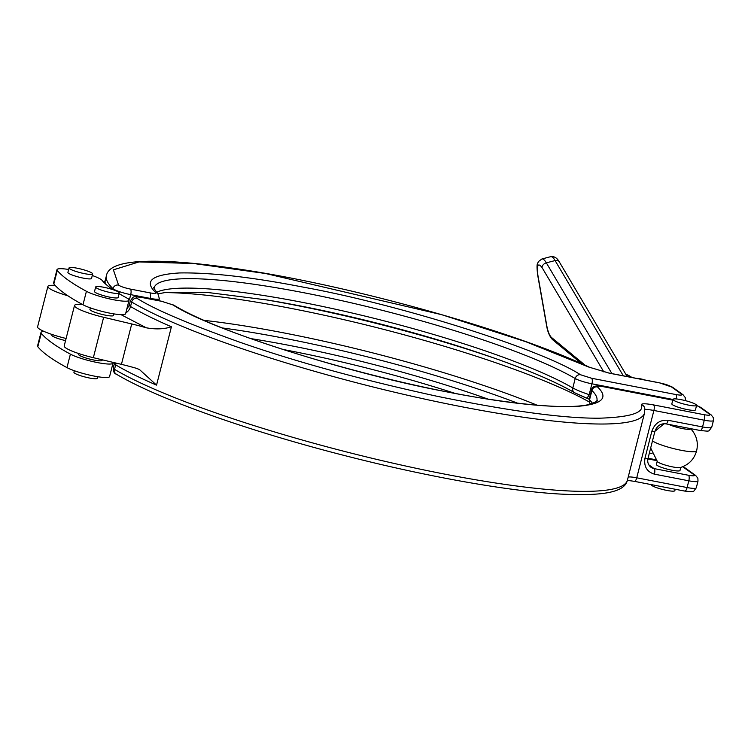 <?xml version="1.0" encoding="UTF-8"?>
<svg xmlns="http://www.w3.org/2000/svg" width="751" height="751" viewBox="0 0 751 751"><rect width="100%" height="100%" fill="white"/><g stroke="black" fill="none" stroke-linecap="round" stroke-linejoin="round"><path stroke-width="1.13" d="M652.478 440.912A23.431 3.548 -165.7 0 0 677.299 449.483A23.431 3.548 -165.7 0 0 696.618 450.816C694.215 459.227 688.789 464.813 680.34 467.563A12.185 1.84 -165.7 0 1 669.254 466.155A12.185 1.84 -165.7 0 1 657.857 462.043A12.185 1.84 -165.7 0 1 657.482 461.734L650.666 447.99M128.806 299.536L129.576 299.123L130.712 294.636L150.172 298.391L150.022 299.001M113.955 313.899L113.561 315.448A12.185 1.84 -165.7 0 1 103.478 314.753A12.185 1.84 -165.7 0 1 90.58 310.285A12.185 1.84 -165.7 0 1 89.942 309.431L90.345 307.872M627.404 480.199C624.729 491.952 604.762 496.233 560.424 494.074C508.314 491.173 426.859 476.65 345.958 455.904C248.947 431.252 157.147 398.65 116.245 374.111A4.684 4.112 -59.4 0 1 114.518 369.361A277.673 42 14.3 0 0 411.801 467.357A277.673 42 14.3 0 0 627.404 480.199L644.565 412.862L644.809 408.591A4.684 4.628 -7.3 0 0 641.307 404.705C641.617 403.409 645.7 403.484 653.567 404.92L703.931 414.665C708.935 415.528 710.812 415.378 709.564 414.205L699.209 406.789A4.684 4.318 -54.4 0 1 700.796 407.474L696.59 405.418L695.445 409.886A12.185 1.84 -165.7 0 1 685.363 409.182A12.185 1.84 -165.7 0 1 672.464 404.714A12.185 1.84 -165.7 0 1 671.835 403.86L672.98 399.372A12.185 1.84 -165.7 0 1 683.063 400.076A12.185 1.84 -165.7 0 1 695.961 404.545A12.185 1.84 -165.7 0 1 696.59 405.39A12.185 1.84 -165.7 0 1 686.508 404.695A12.185 1.84 -165.7 0 1 673.609 400.227A12.185 1.84 -165.7 0 1 672.98 399.372M651.248 484.611L651.239 484.667A12.185 1.84 14.3 0 0 651.868 485.512A12.185 1.84 14.3 0 0 664.766 489.981A12.185 1.84 14.3 0 0 674.849 490.685L675.215 489.248M78.705 353.543L78.508 354.322A12.185 1.84 14.3 0 0 79.137 355.167A12.185 1.84 14.3 0 0 92.035 359.645A12.185 1.84 14.3 0 0 102.117 360.339L102.258 359.804M92.26 275.495A23.431 3.548 -165.7 0 1 101.197 279.579A23.431 3.548 -165.7 0 1 102.145 280.423A223.892 33.87 -165.7 0 0 112.875 289.651M57.001 269.637L53.565 283.099A23.431 3.548 14.3 0 0 53.847 283.897A270.754 40.958 14.3 0 0 82.986 304.765A23.431 3.548 14.3 0 0 108.125 312.81A23.431 3.548 14.3 0 0 125.605 313.74L129.041 300.269A23.431 3.548 -165.7 0 1 111.561 299.339A23.431 3.548 -165.7 0 1 86.421 291.294A270.754 40.958 -165.7 0 1 57.273 270.426A23.431 3.548 -165.7 0 1 57.001 269.637A23.431 3.548 -165.7 0 1 68.651 269.478M119.118 293.632A223.892 33.87 -165.7 0 0 126.243 297.678A23.431 3.548 -165.7 0 1 127.82 298.635A23.431 3.548 -165.7 0 1 129.041 300.269M657.163 461.414L656.383 464.465A12.185 1.84 14.3 0 0 657.022 465.31A12.185 1.84 14.3 0 0 669.92 469.788A12.185 1.84 14.3 0 0 680.002 470.483L680.782 467.432M112.706 362.282A23.431 3.548 -165.7 0 1 113.016 363.118A23.431 3.548 -165.7 0 1 95.537 362.189A23.431 3.548 -165.7 0 1 70.397 354.143A270.754 40.958 -165.7 0 1 52.194 343A270.754 40.958 -165.7 0 1 41.258 333.275A23.431 3.548 -165.7 0 1 40.986 332.477A23.431 3.548 -165.7 0 1 44.262 331.538M40.986 332.477L37.55 345.948A23.431 3.548 14.3 0 0 37.822 346.737A270.754 40.958 14.3 0 0 48.759 356.472A270.754 40.958 14.3 0 0 66.97 367.605A23.431 3.548 14.3 0 0 92.11 375.66A23.431 3.548 14.3 0 0 109.58 376.589L113.016 363.118M52.082 334.486L51.885 335.256A12.185 1.84 14.3 0 0 52.514 336.11A12.185 1.84 14.3 0 0 65.553 340.607M95.668 286.985L94.523 291.472A12.185 1.84 14.3 0 0 95.161 292.327A12.185 1.84 14.3 0 0 108.05 296.795A12.185 1.84 14.3 0 0 118.142 297.499L119.278 293.003A12.185 1.84 -165.7 0 1 109.195 292.308A12.185 1.84 -165.7 0 1 96.297 287.84A12.185 1.84 -165.7 0 1 95.668 286.985A12.185 1.84 -165.7 0 1 105.75 287.689A12.185 1.84 -165.7 0 1 118.649 292.158A12.185 1.84 -165.7 0 1 119.278 293.003M69.045 267.919L67.9 272.416A12.185 1.84 14.3 0 0 68.538 273.261A12.185 1.84 14.3 0 0 81.437 277.729A12.185 1.84 14.3 0 0 91.519 278.433L92.664 273.946A12.185 1.84 -165.7 0 1 82.582 273.242A12.185 1.84 -165.7 0 1 69.683 268.774A12.185 1.84 -165.7 0 1 69.045 267.919A12.185 1.84 -165.7 0 1 79.127 268.623A12.185 1.84 -165.7 0 1 92.026 273.092A12.185 1.84 -165.7 0 1 92.664 273.946M74.321 370.722L73.927 372.28A12.185 1.84 14.3 0 0 74.565 373.125A12.185 1.84 14.3 0 0 87.454 377.593A12.185 1.84 14.3 0 0 97.546 378.297L97.94 376.739M125.821 312.895A9.369 8.233 120.6 0 0 130.533 306.511A277.673 42 14.3 0 0 171.425 326.769C164.206 329.163 155.851 329.511 146.332 327.811L121.033 314.669M82.61 304.559A28.116 4.253 14.3 0 0 74.509 305.497L64.211 345.901A28.116 4.253 14.3 0 0 93.349 357.692L121.427 364.357A46.862 7.088 14.3 0 1 136.034 368.206L139.414 369.492L156.546 385.122A277.673 42 -165.7 0 1 115.663 364.873A9.369 8.233 120.6 0 0 115.954 363.052M74.509 305.497A28.116 4.253 14.3 0 0 103.647 317.288L131.725 323.953A46.862 7.088 -165.7 0 1 146.332 327.811M672.783 400.133L603.438 386.727C598.838 385.911 596.857 385.986 597.514 386.953C609.512 398.377 601.589 404.93 573.736 406.62C542.447 407.145 501.274 402.433 450.215 392.473C354.021 375.134 211.313 330.046 172.824 304.84L161.672 301.32L142.211 297.556C136.785 296.626 135.03 296.852 136.945 298.25C153.983 309.177 188.492 323.916 240.47 342.437C296.908 362.076 362.395 380.015 436.941 396.246C510.107 411.191 564.254 418.504 599.382 418.194C630.521 417.209 644.499 412.712 641.307 404.705M590.68 404.216C589.995 404.507 589.497 402.893 589.206 399.354L589.526 399.926L591.929 390.492A228.464 34.555 -165.7 0 1 596.885 400.705C598.829 400.424 596.36 401.663 589.479 404.423C573.144 408.291 541.912 406.892 495.773 400.245C388.154 385.066 225.788 337.002 174.044 305.281L161.418 301.207L141.958 297.443C131.613 296.354 134.232 296.091 130.402 300.691A14.062 2.131 -165.7 0 0 131.678 302.024A4.684 4.112 -59.4 0 1 136.945 298.25M668.916 424.437A12.185 1.84 14.3 0 0 681.964 428.474A12.185 1.84 14.3 0 0 690.61 428.868L690.667 428.643M67.975 295.828A28.116 4.253 -165.7 0 1 47.886 286.431A28.116 4.253 -165.7 0 1 55.161 285.427M66.097 338.476A28.116 4.253 -165.7 0 1 37.588 326.835L47.886 286.431M104.248 282.742L105.281 280.179A277.673 42 14.3 0 0 105.347 283.784M157.992 293.857L166.703 292.252L207.661 292.477L267.628 300.062A232.341 35.147 -165.7 0 1 491.361 357.091A232.341 35.147 -165.7 0 1 575.069 392.951L585.846 397.899A4.684 1.774 111.6 0 0 585.968 397.964A4.684 1.774 111.6 0 0 589.169 394.669C582.1 392.294 576.646 390.051 572.806 387.957A228.464 34.555 14.3 0 0 347.122 311.862A228.464 34.555 14.3 0 0 156.537 292.327M158.846 300.71L159.362 298.691L157.907 293.772A4.684 4.487 -45.5 0 0 155.757 292.627C143.76 281.203 151.683 274.641 179.536 272.951C210.824 272.425 251.998 277.138 303.057 287.098C399.25 304.446 541.959 349.525 580.457 374.73L591.61 378.26L675.825 394.538C680.838 395.411 682.715 395.261 681.467 394.078L671.112 386.671C668.784 385.282 664.935 384.024 659.556 382.888L609.192 373.153L588.718 367.042L525.841 341.724L441.626 314.669L265.535 273.505L193.589 263.507L139.029 261.921L113.392 269.825L118.564 285.089C120.564 286.497 124.506 287.83 130.383 289.088A4.684 1.671 -79.1 0 1 130.712 294.636A14.062 2.131 -165.7 0 1 112.988 288.637L112.753 289.567M590.286 395.11L589.169 394.669L591.938 383.808A14.062 2.131 -165.7 0 1 575.21 378.523L572.806 387.957A4.684 4.093 120.3 0 0 574.543 392.707L589.235 399.26M128.046 298.814A14.062 2.131 14.3 0 0 129.576 299.123M645.128 380.034A37.494 34.555 125.6 0 0 640.903 378.926A37.494 34.555 125.6 0 0 636.538 378.373M86.421 291.294L82.986 304.765M66.97 367.605L70.397 354.143M627.188 376.57L559.213 261.733A4.684 3.351 149.4 0 0 556.81 260.4A4.684 3.351 149.4 0 0 555.092 260.559L623.321 375.819M126.694 309.478L129.256 305.178A14.062 2.131 14.3 0 0 130.533 306.511L131.678 302.024A277.673 42 -165.7 0 0 428.962 400.02A277.673 42 -165.7 0 0 644.565 412.862M171.425 326.769L156.546 385.122M116.245 374.111C114.321 373.735 113.317 371.707 113.241 368.028A14.062 2.131 -165.7 0 0 114.518 369.361L115.663 364.873A14.062 2.131 -165.7 0 1 114.387 363.54L114.546 362.724M644.902 409.933A14.062 2.131 -165.7 0 1 653.896 410.468L636.735 477.805A14.062 2.131 14.3 0 0 628.193 477.082M121.427 364.357L131.725 323.953M699.209 406.789L696.562 405.502M653.567 404.92A4.684 1.671 -79.1 0 1 653.896 410.468L704.26 420.213L702.551 426.943L668.165 420.297C660.176 419.649 654.731 423.311 651.84 431.271L644.978 458.204C643.729 466.484 646.883 471.806 654.44 474.163L688.817 480.809L687.099 487.54L636.735 477.805A4.684 1.671 -79.1 0 1 634.37 481.344L627.367 480.34M634.107 481.241A4.684 1.671 -79.1 0 0 634.37 481.344L684.734 491.088A4.684 1.671 -79.1 0 0 687.099 487.54A14.062 2.131 -165.7 0 0 696.29 487.84C692.431 492.412 695.52 492.112 684.734 491.088A4.684 1.671 -79.1 0 1 684.48 490.976M93.349 357.692L103.647 317.288M172.824 304.84A4.684 4.093 -59.7 0 1 174.044 305.281M597.514 386.953A4.684 4.487 134.5 0 0 591.929 390.492A14.062 2.131 14.3 0 1 591.628 389.863C592.041 386.183 595.89 385.103 603.184 386.615A4.684 1.671 -79.1 0 1 603.438 386.727M709.564 414.205A4.684 4.318 -54.4 0 1 711.15 414.881L700.796 407.474M703.931 414.665A4.684 1.671 100.9 0 1 704.26 420.213A14.062 2.131 14.3 0 0 713.45 420.504L713.319 417.65L711.15 414.881M665.546 423.724A4.684 1.671 -79.1 0 0 665.799 423.836A4.684 1.671 -79.1 0 0 668.165 420.297M651.84 431.271A4.684 0.713 14.3 0 0 654.91 431.365C656.975 425.845 660.608 423.339 665.799 423.836L700.176 430.483A4.684 1.671 100.9 0 0 702.551 426.943A14.062 2.131 14.3 0 0 711.732 427.235L713.45 420.504M682.668 466.765L694.121 474.81C695.351 475.974 693.473 476.134 688.479 475.261L654.102 468.615A4.684 1.671 100.9 0 1 654.44 474.163M688.479 475.261A4.684 1.671 100.9 0 1 688.817 480.809A14.062 2.131 -165.7 0 0 697.998 481.109L697.876 478.246L695.698 475.486A4.684 4.318 125.6 0 0 694.121 474.81M648.751 464.785L654.102 468.615A9.369 8.636 -54.4 0 1 650.939 467.263C648.141 464.925 647.174 461.94 648.038 458.307A4.684 0.713 -165.7 0 1 644.978 458.204M592.605 403.484A228.464 34.555 14.3 0 0 589.526 399.926A4.684 4.487 134.5 0 0 590.596 404.132M647.906 458.917L656.355 460.551M53.847 283.897L57.273 270.426M682.828 466.7L685.353 468.07A4.684 4.318 125.6 0 0 683.767 467.394M37.822 346.737L41.258 333.275M112.772 364.094A4.684 1.671 -79.1 0 0 113.42 362.451M159.362 298.691A14.062 2.131 -165.7 0 1 150.172 298.391A4.684 1.671 -79.1 0 0 149.843 292.843L130.383 289.088M118.564 285.089A4.684 4.468 133.6 0 0 112.988 288.637A277.673 42 -165.7 0 1 106.426 275.692L105.281 280.179M282.536 349.384A228.464 34.555 -165.7 0 1 454.665 393.261M487.803 399.025A232.341 35.147 14.3 0 0 250.684 338.588M222.531 327.971A250.365 37.869 -165.7 0 1 517.599 403.184M537.106 405.202A254.242 38.461 14.3 0 0 204.441 320.405M164.206 292.58A254.242 38.461 -165.7 0 1 589.272 401.973M495.5 358.546A250.365 37.869 14.3 0 0 263.31 299.367M155.757 292.627C156.405 293.585 154.434 293.66 149.843 292.843M157.907 293.772C154.152 288.882 152.885 286.901 154.105 287.849A228.464 34.555 -165.7 0 1 330.487 298.194A228.464 34.555 -165.7 0 1 575.21 378.523A4.684 4.093 -59.7 0 1 580.457 374.73M588.718 367.042A4.684 3.605 -65.1 0 1 589.544 367.286C512.717 330.881 353.186 286.103 241.278 269.449C194.021 262.249 158.423 259.762 134.495 262.015C116.987 263.789 107.628 268.351 106.426 275.692M609.192 373.153A4.684 1.671 -79.1 0 0 608.939 373.04L589.544 367.286M659.556 382.888A4.684 1.671 -79.1 0 0 659.303 382.775L608.939 373.04M671.112 386.671A4.684 4.318 -54.4 0 1 672.699 387.347L659.303 382.775M681.467 394.078A4.684 4.318 -54.4 0 1 683.044 394.763L672.699 387.347M675.825 394.538A4.684 1.671 100.9 0 1 676.398 398.959M685.203 400.593A14.062 2.131 14.3 0 0 685.353 400.386L685.222 397.523L683.044 394.763M591.61 378.26A4.684 1.671 100.9 0 1 591.938 383.808L672.952 399.466M648.057 458.241L655.651 459.706M652.084 453.538L649.39 453.013M625.761 374.158L631.732 377.359A30.462 28.078 125.6 0 0 625.771 374.176M585.217 365.296L551.309 337.312C549.46 335.35 547.995 331.735 546.916 326.45L537.857 275.073C536.674 264.943 538.073 262.437 542.044 267.553L603.823 371.914M611.905 373.613L546.334 262.85A4.684 3.351 149.4 0 0 542.044 267.553M541.931 258.964A18.747 4.872 -104.6 0 1 546.334 262.85L555.092 260.559A18.747 4.872 -104.6 0 0 550.69 256.673L541.931 258.964L538.458 261.545C537.763 264.023 536.195 261.977 537.622 274.735A4.684 1.352 -10 0 0 537.857 275.073M537.622 274.735L546.681 326.122A4.684 1.352 -10 0 0 546.916 326.45M546.681 326.122C547.742 332.214 549.751 336.767 552.698 339.781A4.684 4.262 -50.5 0 1 551.309 337.312M645.231 380.053L636.163 378.307M129.256 305.178L130.402 300.691M672.802 400.076L603.184 386.615M648.038 458.307L654.91 431.365M113.241 368.028L114.387 363.54M589.206 399.354L591.628 389.863M696.29 487.84L697.998 481.109M647.916 458.852L656.29 460.476M711.732 427.235C707.874 431.816 710.972 431.506 700.176 430.483M685.353 468.07L695.698 475.486M696.618 450.816C698.543 442.301 696.449 434.801 690.347 428.323M654.919 431.309L664.222 423.695M113.758 366.009L112.35 365.737M574.543 392.707C555.806 381.846 528.084 369.98 491.361 357.091M552.698 339.781L581.715 363.728M559.213 261.733C556.951 257.8 554.116 256.119 550.69 256.673"/></g></svg>
